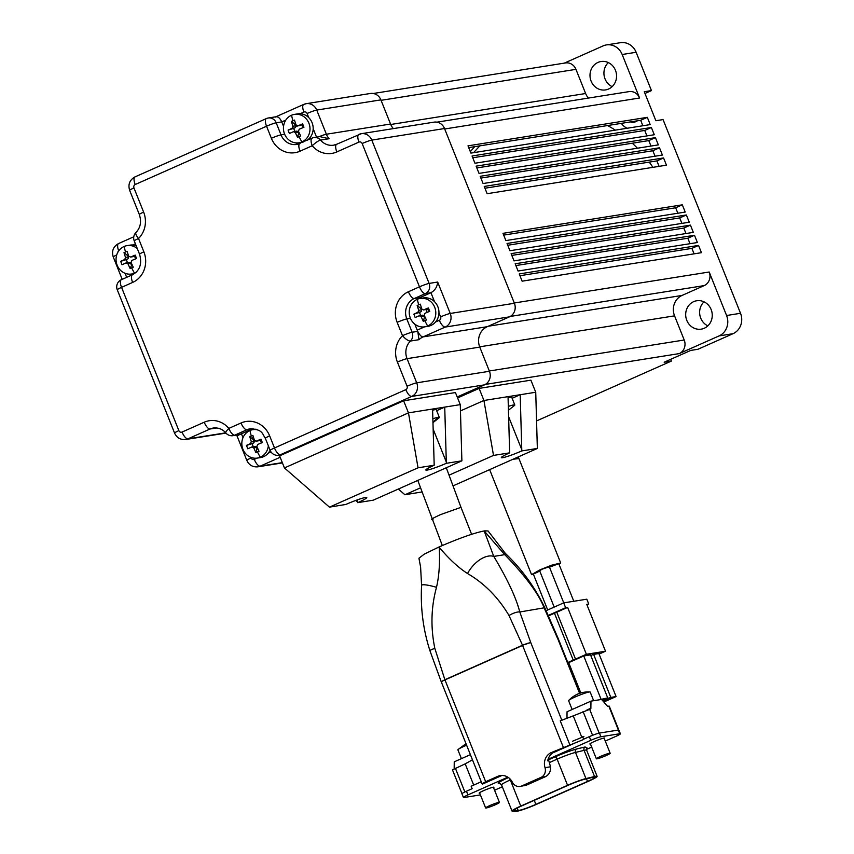 <?xml version="1.0" encoding="UTF-8"?>
<svg xmlns="http://www.w3.org/2000/svg" width="854" height="854" viewBox="0 0 854 854"><rect width="100%" height="100%" fill="white"/><g stroke="black" fill="none" stroke-linecap="round" stroke-linejoin="round"><path stroke-width="1.28" d="M612.158 86.628A14.379 13.258 81 0 1 605.038 78.91A14.379 13.258 81 0 1 608.336 62.588M591.096 81.119A14.379 13.258 81 0 1 601.024 61.52A14.379 13.258 81 0 1 615.456 70.306A14.379 13.258 81 0 1 605.529 89.916A14.379 13.258 81 0 1 591.096 81.119M707.849 325.865A14.379 13.258 81 0 1 700.728 318.147A14.379 13.258 81 0 1 704.027 301.825M686.787 320.367A14.379 13.258 81 0 1 696.704 300.757A14.379 13.258 81 0 1 711.147 309.543A14.379 13.258 81 0 1 701.219 329.153A14.379 13.258 81 0 1 686.787 320.367M473.66 152.652A128.079 118.162 81 0 1 480.001 145.831M474.803 146.653A130.694 120.574 -99 0 0 470.319 151.66M468.995 148.34A130.694 120.574 81 0 1 469.828 147.454M607.568 125.549A130.694 120.574 81 0 1 615.318 130.139M632.27 143.216A130.694 120.574 81 0 1 637.426 148.212M649.232 162.111A130.694 120.574 81 0 1 652.904 167.341M519.937 275.714L691.9 248.375L698.551 245.429L701.444 252.677L522.125 281.179L519.232 273.931L698.551 245.429M694.088 253.841L691.9 248.375M518.068 271.028L515.165 263.779L694.483 235.277L697.387 242.525L518.068 271.028M515.88 265.562L687.844 238.223L694.483 235.277M690.032 243.689L687.844 238.223M514.012 260.876L511.108 253.627L690.427 225.125L693.331 232.373L514.012 260.876M511.824 255.41L683.787 228.071L690.427 225.125M685.976 233.548L683.787 228.071M509.945 250.734L507.052 243.475L686.37 214.973L689.263 222.221L509.945 250.734M507.756 245.258L679.72 217.919L686.37 214.973M681.908 223.396L679.72 217.919M505.888 240.582L502.985 233.334L682.314 204.821L685.207 212.07L505.888 240.582M503.7 235.106L675.663 207.778L682.314 204.821M677.852 213.244L675.663 207.778M487.132 193.698L484.239 186.45L663.558 157.937L666.462 165.185L487.132 193.698M484.944 188.222L656.907 160.894L663.558 157.937M659.096 166.359L656.907 160.894M483.076 183.546L480.172 176.298L659.501 147.785L662.394 155.044L483.076 183.546M480.887 178.08L652.851 150.742L659.501 147.785M655.039 156.207L652.851 150.742M479.019 173.394L476.116 166.146L655.434 137.643L658.338 144.892L479.019 173.394M476.831 167.928L648.794 140.59L655.434 137.643M650.983 146.055L648.794 140.59M474.952 163.242L472.059 155.994L651.378 127.492L654.281 134.74L474.952 163.242M472.774 157.776L644.738 130.438L651.378 127.492M646.916 135.914L644.738 130.438M470.896 153.101L468.003 145.842L647.321 117.34L650.214 124.588L470.896 153.101M468.707 147.625L640.671 120.286L647.321 117.34M642.859 125.762L640.671 120.286M489.321 370.988L684.214 340.009A10.451 9.65 81 0 1 679.218 353.609L485.275 384.439M684.214 340.009L674.553 315.841A15.682 14.465 81 0 1 682.036 295.441L704.187 285.61L510.244 316.439M644.973 93.47L651.453 90.588L644.279 91.73L655.883 120.734L663.056 119.592L740.525 313.29A15.682 14.465 81 0 1 733.042 333.69L719.089 335.91L679.218 353.609M719.089 335.91A15.682 14.465 -99 0 0 726.583 315.51L740.525 313.29M514.289 302.989L709.183 272.01L726.583 315.51M709.183 272.01A10.451 9.65 81 0 1 704.187 285.61M436.928 122.165L629.088 91.613A10.451 9.65 81 0 1 639.582 98.007L444.699 128.986M588.385 98.082A15.682 14.465 81 0 1 585.62 93.513L575.959 69.345L381.065 100.324M622.182 54.507A15.682 14.465 -99 0 0 606.436 44.92L620.378 42.7A15.682 14.465 81 0 1 636.134 52.286L622.182 54.507L639.582 98.007M606.436 44.92A15.682 14.465 -99 0 0 603.095 45.902L564.302 63.132M373.294 93.492L565.455 62.95A10.451 9.65 81 0 1 575.959 69.345M294.854 131.42L293.68 128.367L288.076 130.107A36.551 3.192 -21.1 0 1 292.121 128.281L292.901 126.253L291.374 121.428L292.911 120.745L294.491 120.094L296.018 124.919L297.918 125.805L295.762 126.712M637.223 120.841A8.369 7.718 81 0 1 630.519 121.908M627.135 128.26A15.682 14.465 81 0 1 621.328 123.36M636.134 52.286L651.453 90.588M733.042 333.69L697.931 349.275L690.758 350.418L664.177 362.224L671.351 361.082L670.657 359.342M671.351 361.082L536.558 420.926M427.171 312.372L426.039 309.532M253.019 428.655A15.682 14.465 -99 0 0 252.485 428.879L246.902 429.765L234.722 435.177A7.846 7.238 81 0 1 233.046 435.668L240.348 434.28A7.846 0.726 -21.8 0 1 241.426 433.779L242.995 437.686M253.318 436.842A8.369 7.718 -99 0 0 251.919 438.454M252.485 428.879L241.426 433.779M336.914 144.198A7.846 2.936 66.1 0 0 336.636 144.283L361.285 133.704A10.451 9.65 81 0 1 371.789 140.099A7.846 0.726 158.2 0 0 362.16 143.525A2.615 2.413 -99 0 0 358.979 142.084A7.846 2.936 66.1 0 1 358.776 134.441A7.846 2.936 66.1 0 1 359.064 134.366A10.451 9.65 81 0 1 361.285 133.704L434.013 122.143A10.451 9.65 81 0 1 444.518 128.538L514.396 303.266A10.451 9.65 81 0 1 509.411 316.866L487.26 326.698A15.682 14.465 -99 0 0 479.767 347.098L489.438 371.266A10.451 9.65 81 0 1 484.442 384.866L457.2 396.961M275.863 116.784L303.714 104.423A7.846 2.936 66.1 0 1 304.003 104.337A10.451 9.65 81 0 1 306.223 103.676L370.38 93.481A10.451 9.65 81 0 1 380.884 99.865L390.545 124.033A15.682 14.465 -99 0 0 393.31 128.612M380.884 99.865L316.727 110.07A7.846 0.726 158.2 0 0 307.088 113.497A2.615 2.413 -99 0 0 303.907 112.055A7.846 2.936 66.1 0 1 303.714 104.423L306.223 103.676A10.451 9.65 81 0 1 316.727 110.07L326.388 134.238A15.682 14.465 -99 0 0 329.089 138.732L319.834 136.619L313.984 137.547A7.846 7.238 81 0 1 320.517 140.088A7.846 1.665 139.8 0 0 312.233 145.767L300.021 151.19A23.528 21.702 81 0 1 271.38 138.295L266.555 126.211L135.199 184.528A2.615 2.413 -99 0 0 133.961 187.923L143.621 212.091A23.528 21.702 81 0 1 138.529 238.501A7.846 2.53 -134.5 0 1 136.032 232.427L136.032 232.427A7.846 7.846 0 0 0 134.238 240.935A7.846 0.726 158.2 0 1 138.529 238.501L143.867 251.823A23.528 21.702 81 0 1 132.626 282.428L121.556 287.35L178.87 430.629A2.615 2.413 -99 0 0 182.051 432.06L204.223 422.218A23.528 21.702 81 0 1 228.829 428.398A7.846 1.655 139.8 0 0 225.83 432.978A7.846 7.846 0 0 0 233.046 435.668M285.812 120.094L281.767 121.898C279.781 117.681 277.593 116.091 275.202 117.115M276.162 116.742L268.305 117.991A7.846 7.846 0 0 0 266.352 118.567A7.846 2.936 66.1 0 1 266.64 118.482A7.846 7.238 81 0 1 268.305 117.991A7.846 7.238 81 0 1 276.184 122.784L281.767 121.898L283.549 126.349M295.313 142.81A15.682 14.465 -99 0 0 299.444 143.707M434.526 301.686L430.939 292.719L419.869 297.64A15.682 14.465 -99 0 0 416.763 299.551M444.518 128.538L371.789 140.099L429.114 283.411A7.846 7.238 81 0 1 425.367 293.605L430.939 292.719C434.953 290.445 437.205 286.891 437.675 282.044L450.239 313.461A10.451 9.65 81 0 1 445.254 327.061L423.104 336.892A15.682 14.465 -99 0 0 419.004 339.689L417.755 331.363A7.846 2.936 -113.9 0 1 417.211 330.124L424.523 326.879M414.82 324.136L417.211 330.124M437.675 282.044L429.114 283.411A7.846 0.726 158.2 0 0 419.474 286.837A7.846 2.936 -113.9 0 0 425.367 293.605L414.286 298.526A15.682 14.465 -99 0 0 406.803 318.926L412.13 332.249A7.846 7.238 81 0 1 410.432 341.056A7.846 2.53 -134.5 0 1 402.501 335.675L397.163 322.353A23.528 21.702 81 0 1 408.404 291.748L419.474 286.837L362.16 143.525M295.783 126.275L296.829 125.805M423.648 320.143A8.369 7.718 -99 0 0 425.399 320.474M460.445 410.913L483.93 400.483L508.045 396.651L509.657 452.855A15.948 1.462 158.2 0 0 501.341 457.627A15.948 1.462 158.2 0 0 502.632 457.701A15.948 1.462 158.2 0 0 521.805 450.923L520.193 394.719L512.133 398.295M422.036 491.755A15.948 1.462 158.2 0 0 421.353 492.053L404.924 494.754L420.616 487.783M457.595 397.943L479.105 388.399L483.93 400.483L493.516 455.417L449.193 475.102M479.105 388.399L530.9 380.169L535.736 392.253L537.347 448.446L453.058 485.873M537.347 448.446L521.805 450.923M535.736 392.253L508.045 396.651M509.657 452.855L493.516 455.417M398.359 489.043L404.924 494.754M417.787 480.407L442.319 545.535M433.127 519.061C429.615 520.022 432.103 518.527 440.611 514.578L460.989 507.34L446.29 467.757M508.322 406.397A14.379 1.324 -21.8 0 1 510.062 405.842A14.379 1.324 -21.8 0 1 514.813 404.999A14.379 1.324 -21.8 0 1 514.599 405.394L508.333 410.304M508.077 397.847A14.379 1.324 -21.8 0 1 511.738 397.323L514.813 404.999M432.85 418.78A14.379 1.324 -21.8 0 1 438.177 417.307A14.379 1.324 -21.8 0 1 439.34 417.382A14.379 1.324 -21.8 0 1 439.137 417.777L432.967 422.634M432.935 421.588L434.622 421.139L432.957 422.378M432.604 410.23A14.379 1.324 -21.8 0 1 436.277 409.706L439.34 417.382M602.956 701.027L610.802 698.54L603.725 701.689L603.383 700.846M548.268 615.414L565.636 607.706L563.704 602.871L586.815 599.198L588.748 604.034L586.751 604.344L605.507 651.228L599.092 654.079M546.122 610.674L563.704 602.871M586.944 604.835L588.748 604.034M605.507 651.228L586.378 654.271L567.622 607.386L565.636 607.706M586.378 654.271L575.521 659.096L556.776 612.211L567.622 607.386M556.776 612.211L554.556 613.193M567.793 662.523L575.521 659.096M548.471 615.894L554.47 613.225M602.604 700.622L605.838 698.732M616.086 696.565L598.878 653.545L593.605 654.388L610.813 697.398L616.086 696.565L603.81 702.009M593.605 654.388L590.722 655.413M605.988 699.116L610.813 697.398M598.932 699.864L607.717 697.889L602.316 700.291M600.949 698.967L583.741 655.957L590.52 654.879L607.717 697.889M580.805 692.957L568.679 662.64L583.741 655.957M568.273 663.718L569.063 663.59M561.889 720.402L530.75 642.55L522.52 645.25L444.881 679.72L441.667 681.428L441.86 682.015L441.667 681.428M527.313 643.553L527.313 643.553A6.64 2.573 -109.6 0 0 527.26 643.425L522.52 645.25L509.005 615.52A8.615 2.434 154.8 0 1 519.787 611.976L530.75 642.55L527.26 643.425M609.564 753.228A7.44 0.683 -21.8 0 1 610.162 753.26A7.44 0.683 -21.8 0 1 604.835 756.121A7.44 0.683 -21.8 0 1 596.957 758.822A7.44 0.683 -21.8 0 1 596.359 758.79A7.44 0.683 -21.8 0 1 601.686 755.929A7.44 0.683 -21.8 0 1 609.564 753.228M498.843 802.386A7.44 0.683 -21.8 0 1 499.441 802.429A7.44 0.683 -21.8 0 1 494.114 805.279A7.44 0.683 -21.8 0 1 486.236 807.98A7.44 0.683 -21.8 0 1 485.638 807.948A7.44 0.683 -21.8 0 1 490.965 805.087A7.44 0.683 -21.8 0 1 498.843 802.386M593.647 700.707L590.178 692.05A11.614 1.067 158.2 0 0 589.9 691.932A11.614 1.067 158.2 0 0 589.239 691.986A11.614 1.067 158.2 0 0 577.955 695.786A11.614 1.067 158.2 0 0 568.732 700.408A11.614 1.067 158.2 0 0 568.604 700.675L572.137 709.493M473.692 785.114L465.195 763.85L452.46 769.86L461.982 793.654M582.823 739.81L551.278 752.587A12.351 11.39 -99 0 0 545.023 767.671A7.964 7.355 81 0 1 540.998 777.396L521.741 785.936A7.964 7.355 81 0 1 520.043 786.449A7.964 7.355 81 0 1 512.325 782.189A12.351 11.39 -99 0 0 500.348 775.592A12.351 11.39 -99 0 0 497.711 776.371L485.68 781.72L444.881 679.72L434.846 648.442C430.523 627.476 431.078 607.098 436.501 587.306C439.137 576.055 440.056 562.722 439.234 547.297C448.83 558.826 458.256 567.568 467.533 573.525C484.421 583.41 498.245 597.416 509.005 615.52M441.294 681.908L430.032 650.983A8.615 1.623 -11.5 0 1 434.846 648.442M501.874 775.464A12.351 11.39 -99 0 0 500.754 775.891L497.711 776.371M618.819 730.042L609.265 706.151L607.984 706.258A2.658 0.993 -113.9 0 1 606.981 705.66L601.579 699.447L590.957 701.134L590.872 708.222A2.658 0.993 -113.9 0 1 590.541 709.023A2.658 0.993 -113.9 0 1 590.445 709.055L573.247 715.865L581.755 737.13M557.715 638.717L544.244 608.091C538.917 594.213 525.754 576.397 504.757 554.662L493.772 556.402C507.415 579.119 516.094 597.64 519.787 611.976L544.777 607.728L558.11 638.301L580.058 693.192M484.752 530.857L488.082 530.974L505.365 553.413L504.757 554.662L484.175 530.953L493.772 556.402A23.538 13.536 127.6 0 0 467.533 573.525M484.175 530.953C474.151 532.939 459.132 538.266 439.095 546.944L439.234 547.297M439.095 546.944L424.278 554.129L418.93 558.228L420.606 567.12L421.588 585.502A23.538 3.363 19.4 0 1 436.501 587.306M566.971 718.46L567.045 711.756L590.957 701.134M569.821 744.763L560.245 720.829L573.247 715.865M454.168 768.76L454.243 761.832L470.394 754.658M466.615 745.211A11.614 1.067 158.2 0 0 458.011 749.566A11.614 1.067 158.2 0 0 457.893 749.833L461.416 758.651M465.195 763.85L472.465 759.804L482.04 783.737L485.68 781.72M563.309 747.239L522.595 645.443L444.955 679.912C441.721 681.385 440.696 682.079 441.86 682.015M520.043 786.449L526.224 785.232L545.471 776.681C549.186 774.599 550.873 771.301 550.51 766.796L548.791 760.658L547.681 760.839A12.351 11.39 -99 0 1 554.31 752.107L551.278 752.587M355.744 500.455L358.039 502.504A15.948 1.462 158.2 0 0 366.772 497.551A15.948 1.462 158.2 0 0 365.48 497.476A15.948 1.462 158.2 0 0 345.891 504.436L329.452 507.137L418.044 467.8L434.195 465.238A15.948 1.462 158.2 0 0 425.868 470.01A15.948 1.462 158.2 0 0 427.16 470.084A15.948 1.462 158.2 0 0 446.343 463.306L444.731 407.102L436.661 410.678M418.044 467.8L408.468 412.866L403.632 400.782L279.6 455.855L284.435 467.939L408.468 412.866L432.572 409.034L434.195 465.238M432.572 409.034L460.274 404.636L461.886 460.829L446.343 463.306M357.741 502.643L373.283 500.166L461.886 460.829M403.632 400.782L455.438 392.552L460.274 404.636M284.435 467.939L329.452 507.137M535.874 804.372A13.813 1.27 -21.8 0 1 518.912 810.403A13.813 1.27 -21.8 0 1 518.175 810.467L514.428 810.382A13.813 1.27 -21.8 0 1 514.044 810.243A13.813 1.27 -21.8 0 1 521.602 805.952L568.401 785.168A13.813 1.27 -21.8 0 1 584.275 779.36L592.868 777.311A13.813 1.27 -21.8 0 1 595.078 777.151A13.813 1.27 -21.8 0 1 587.52 781.442L535.874 804.372L534.262 800.326M517.065 811.225A15.991 1.473 -21.8 0 1 516.211 811.3L512.464 811.204A15.991 1.473 -21.8 0 1 512.016 811.054A15.991 1.473 -21.8 0 1 520.769 806.08L567.568 785.306A15.991 1.473 -21.8 0 1 585.951 778.581L594.544 776.521A15.991 1.473 -21.8 0 1 597.106 776.339A15.991 1.473 -21.8 0 1 588.353 781.303L536.707 804.244A15.991 1.473 -21.8 0 1 517.065 811.225M590.466 744.058A7.964 0.737 -21.8 0 1 589.868 744.005A7.964 0.737 -21.8 0 1 595.58 740.952A7.964 0.737 -21.8 0 1 604.024 738.048A7.964 0.737 -21.8 0 1 604.664 738.091A7.964 0.737 -21.8 0 1 604.269 738.529M479.745 793.217A7.964 0.737 -21.8 0 1 479.158 793.163A7.964 0.737 -21.8 0 1 484.869 790.11A7.964 0.737 -21.8 0 1 493.302 787.207A7.964 0.737 -21.8 0 1 493.954 787.249A7.964 0.737 -21.8 0 1 493.548 787.687M583.901 736.532L572.415 741.283M605.283 741.069L615.894 736.351A8.23 0.758 158.2 0 0 620.399 733.799L618.926 730.117A8.23 0.758 158.2 0 0 618.264 730.074L599.433 733.063A8.23 0.758 158.2 0 0 589.324 736.66L583.634 739.19L582.652 736.735M507.842 777.172L467.928 794.903A8.23 0.758 158.2 0 0 463.423 797.455A8.23 0.758 158.2 0 0 464.085 797.497L480.418 794.903M481.25 781.762L471.152 786.235L472.134 788.69L466.455 791.22A8.23 0.758 158.2 0 0 461.95 793.772L463.423 797.455M573.397 743.738L553.061 752.758M501.938 775.464L482.371 784.153M620.399 733.799A8.23 0.758 158.2 0 0 619.737 733.757L600.906 736.746A8.23 0.758 158.2 0 0 590.797 740.343L548.044 759.323M494.562 790.228L502.312 786.79M586.474 749.417L591.683 747.111M547.83 760.092L555.121 756.857C563.704 753.121 570.856 750.517 576.546 749.022L585.139 746.962L586.805 748.061M500.465 783.662L498.629 783.609C497.06 783.278 500.295 781.282 508.311 777.642L508.45 777.578M136.032 272.394A14.379 13.258 81 0 1 134.494 273.173A14.379 13.258 81 0 1 131.591 274.017A14.379 13.258 81 0 1 117.083 265.06A14.379 13.258 81 0 1 124.172 246.464A14.379 13.258 81 0 1 127.075 245.621A14.379 13.258 81 0 1 137.28 248.535M127.47 262.658L126.285 259.605L120.681 261.345A36.551 3.192 -21.1 0 1 124.737 259.52L125.517 257.492L123.99 252.667L125.527 251.983L127.107 251.332L128.634 256.157L130.534 257.043A36.551 3.192 -21.1 0 1 135.231 255.122L136.544 258.516A36.551 3.192 158.9 0 0 131.847 260.449L131.068 262.477L133.245 267.195L131.676 267.889A36.594 13.76 66.8 0 0 134.494 273.173M127.075 245.621L130.246 245.119A14.379 13.258 81 0 1 136.106 245.61M123.99 252.667L127.769 255.72L128.388 255.453M126.285 259.605L127.513 259.082A1.569 1.452 -99 0 0 128.281 257.054L127.769 255.72M120.681 261.345L122.005 264.751A36.551 3.192 158.9 0 1 126.05 262.925L129.146 262.392A1.569 1.452 -99 0 1 130.726 263.374L127.951 263.811L126.05 262.925M131.922 264.409L130.128 268.53L127.951 263.811M131.238 264.697L130.726 263.374M130.534 257.043L133.299 256.606L135.231 255.122M134.526 256.083L135.615 258.901M130.128 268.53L131.676 267.889M291.556 115.226A14.379 13.258 81 0 1 294.47 114.383A14.379 13.258 81 0 1 308.967 123.339A14.379 13.258 81 0 1 301.889 141.935A14.379 13.258 81 0 1 298.975 142.778A14.379 13.258 81 0 1 284.478 133.822A14.379 13.258 81 0 1 291.556 115.226A36.594 13.76 66.8 0 0 292.911 120.745M300.042 125.474A1.569 1.452 -99 0 0 300.683 125.367L297.918 125.805A36.551 3.192 -21.1 0 1 302.626 123.883L303.939 127.278A36.551 3.192 158.9 0 0 299.231 129.21L298.462 131.238L300.629 135.957L299.06 136.651A36.594 13.76 66.8 0 0 301.889 141.935M294.47 114.383L297.63 113.881A14.379 13.258 81 0 1 312.137 122.837A14.379 13.258 81 0 1 307.12 140.312M303.138 142.074A14.379 13.258 81 0 1 302.145 142.276L298.975 142.778M300.683 125.367L302.626 123.883M301.91 124.844L302.999 127.662M291.374 121.428L295.153 124.481L295.772 124.214M293.68 128.367L294.897 127.844A1.569 1.452 -99 0 0 295.665 125.816L295.153 124.481M288.076 130.107L289.389 133.512A36.551 3.192 158.9 0 1 293.445 131.687L293.744 131.601M293.445 131.687L295.345 132.573L297.512 137.291L298.622 133.459L298.11 132.135A1.569 1.452 -99 0 0 296.53 131.153L293.744 131.591M297.512 137.291L299.06 136.651M299.306 133.171L298.622 133.459M417.339 299.284A14.379 13.258 81 0 1 420.253 298.441A14.379 13.258 81 0 1 434.75 307.397A14.379 13.258 81 0 1 427.673 326.004A14.379 13.258 81 0 1 424.758 326.836A14.379 13.258 81 0 1 410.262 317.88A14.379 13.258 81 0 1 417.339 299.284A36.594 13.76 66.8 0 0 418.695 304.803L420.285 304.152L421.801 308.977L423.37 309.959L426.157 309.522A1.569 1.452 -99 0 0 426.477 309.426L428.409 307.942A36.551 3.192 -21.1 0 0 423.701 309.863L426.477 309.426M420.638 315.478L419.463 312.425L413.859 314.165L415.172 317.571A36.551 3.192 158.9 0 1 419.229 315.745L421.129 316.631L423.296 321.36L424.844 320.709L426.413 320.026L424.246 315.297L425.014 313.269A36.551 3.192 158.9 0 1 429.722 311.347L428.409 307.942M420.253 298.441L423.413 297.939A14.379 13.258 81 0 1 437.921 306.896A14.379 13.258 81 0 1 427.929 326.335L424.758 326.836M427.694 308.902L428.783 311.721M413.859 314.165A36.551 3.192 -21.1 0 1 417.916 312.34L418.684 310.312L417.158 305.486L418.695 304.803M417.158 305.486L420.937 308.54L421.556 308.273M419.463 312.425L420.68 311.902A1.569 1.452 -99 0 0 421.46 309.874L420.937 308.54M419.229 315.745L422.314 315.211A1.569 1.452 -99 0 1 423.894 316.193L421.129 316.631M423.296 321.36L424.406 317.528L423.894 316.193M268.337 445.767A14.379 13.258 81 0 1 260.278 457.242A14.379 13.258 81 0 1 257.374 458.075A14.379 13.258 81 0 1 242.867 449.119A14.379 13.258 81 0 1 249.955 430.523A14.379 13.258 81 0 1 252.859 429.679A14.379 13.258 81 0 1 257.588 429.85M253.254 446.717L252.069 443.664L246.475 445.404A36.551 3.192 -21.1 0 1 250.521 443.578L251.3 441.55L249.774 436.725L252.891 435.391L254.417 440.216L255.986 441.198L258.773 440.76A1.569 1.452 -99 0 0 259.082 440.664L261.014 439.18A36.551 3.192 -21.1 0 0 256.317 441.102L259.082 440.664M246.475 445.404L247.788 448.809A36.551 3.192 158.9 0 1 251.834 446.984L253.734 447.87L255.912 452.599L257.46 451.947L259.029 451.264L256.851 446.535L257.63 444.507A36.551 3.192 158.9 0 1 262.327 442.575L261.014 439.18M270.12 450.229A14.379 13.258 81 0 1 260.534 457.573L257.374 458.075M260.31 440.141L261.399 442.959M252.069 443.664L253.296 443.141A1.569 1.452 -99 0 0 254.065 441.112L253.553 439.778L249.774 436.725M251.834 446.984L254.93 446.45A1.569 1.452 -99 0 1 256.51 447.432L253.734 447.87M255.912 452.599L257.022 448.766L256.51 447.432M257.705 448.467L257.022 448.766M573.803 601.269L558.772 563.693L549.485 567.184M563.757 602.86L549.325 566.789L542.482 569.042L539.621 570.664L554.193 607.098M539.781 571.059L533.344 574.112L547.692 609.98M559.06 564.419L560.694 562.989L551.567 565.22L540.123 569.767L531.551 574.635L533.536 574.582M531.551 574.635L489.641 469.625M513.062 459.228L518.933 458.577L518.261 456.922M479.66 346.82L674.553 315.841M488.285 326.239L682.036 295.441M390.737 124.492L585.62 93.513M280.165 457.274L260.171 466.156A7.846 2.936 -113.9 0 1 254.278 459.388L257.139 458.107M268.188 453.207L271.017 451.947M239.835 434.494A7.846 0.726 -21.8 0 0 237.124 436.191L246.806 460.391A7.846 0.726 -21.8 0 1 251.097 457.947A2.615 2.413 -99 0 0 254.278 459.388M282.311 462.633L260.171 466.156A10.451 9.65 81 0 1 257.94 466.818L282.428 462.921M250.862 457.349L251.097 457.947M269.65 435.882A7.846 0.726 158.2 0 0 265.359 438.326C262.135 433.789 262.936 429.455 250.243 428.772A15.682 14.465 -99 0 0 246.902 429.765A7.846 2.936 66.1 0 1 241.02 422.986A23.528 21.702 81 0 1 269.65 435.882L274.486 447.966A7.846 2.936 66.1 0 0 280.368 454.744A7.846 7.238 81 0 1 278.703 455.235L282.258 454.67M241.02 422.986L228.829 428.398A7.846 2.936 66.1 0 0 234.722 435.177L240.348 434.28M118.898 243.443A7.846 2.936 66.1 0 0 118.61 243.529C113.24 246.582 111.458 251.076 113.262 257.001A7.846 0.726 -21.8 0 1 116.731 254.94M118.364 251.428A2.615 2.413 -99 0 0 117.372 253.254M133.779 236.793L118.61 243.529A7.846 2.936 66.1 0 0 118.706 250.916M135.391 243.806L132.744 244.981M125.036 273.28L126.67 277.347M419.004 339.689L410.432 341.056A15.682 14.465 -99 0 0 407.048 358.659L416.709 382.827L489.438 371.266M265.359 438.326L270.184 450.41A7.846 0.726 158.2 0 1 274.486 447.966L405.831 389.648A2.615 2.413 -99 0 0 407.08 386.254A7.846 0.726 158.2 0 1 416.709 382.827A10.451 9.65 81 0 1 411.713 396.427L484.442 384.866M407.08 386.254L397.409 362.085A7.846 0.726 158.2 0 1 407.048 358.659L479.767 347.098M410.443 318.35L406.803 318.926A7.846 0.726 158.2 0 0 397.163 322.353M487.26 326.698L423.104 336.892A7.846 2.936 -113.9 0 1 417.755 331.363L412.13 332.249A7.846 0.726 158.2 0 0 402.501 335.675A23.528 21.702 81 0 0 397.409 362.085M419.869 297.64L414.286 298.526A7.846 2.936 -113.9 0 1 408.404 291.748M318.83 136.779A7.846 0.726 158.2 0 1 326.388 134.238L390.545 124.033M329.089 138.732L320.517 140.088A15.682 14.465 -99 0 0 333.572 145.191A15.682 14.465 -99 0 0 336.412 144.401M316.546 137.142L313.172 128.698M308.742 117.628L307.088 113.497M303.907 112.055L300.128 113.742M300.106 143.461A7.846 2.936 66.1 0 0 299.818 143.547A7.846 2.936 66.1 0 0 300.021 151.19M135.295 176.799A7.846 2.936 66.1 0 0 135.007 176.885L266.352 118.567A7.846 2.936 66.1 0 0 266.555 126.211A7.846 0.726 158.2 0 1 276.184 122.784L281.019 134.868A15.682 14.465 -99 0 0 296.765 144.454L312.041 138.124A7.846 7.846 0 0 1 313.984 137.547A7.846 7.238 81 0 0 312.318 138.038A7.846 2.936 66.1 0 0 312.041 138.124A7.846 2.936 66.1 0 0 312.233 145.767A23.528 21.702 81 0 0 336.828 151.927A7.846 2.936 66.1 0 1 336.636 144.283L333.572 145.191M284.66 134.281L281.019 134.868A7.846 0.726 158.2 0 0 271.38 138.295M296.765 144.454A15.682 14.465 -99 0 0 299.605 143.675M358.979 142.084L336.828 151.927M405.831 389.648A7.846 2.936 66.1 0 0 411.713 396.427L280.368 454.744L283.058 454.317M143.621 212.091A7.846 0.726 158.2 0 0 139.33 214.525C141.668 221.581 140.568 227.548 136.032 232.427M143.867 251.823A7.846 0.726 158.2 0 0 139.576 254.268L134.238 240.935M132.626 282.428A7.846 2.936 -113.9 0 1 132.434 274.785C139.853 270.665 142.234 263.822 139.576 254.268M121.364 279.706A7.846 7.846 0 0 0 117.265 289.784A7.846 0.726 158.2 0 1 121.556 287.35A7.846 2.936 -113.9 0 1 121.364 279.706L132.434 274.785M178.87 430.629A7.846 0.726 158.2 0 0 174.568 433.074C176.799 437.803 180.504 439.949 185.713 439.5L225.936 433.106M182.051 432.06A7.846 2.936 66.1 0 0 187.933 438.839A10.451 9.65 81 0 1 185.713 439.5M204.223 422.218A7.846 2.936 66.1 0 0 210.105 428.996L187.933 438.839L225.702 432.839M225.83 432.978C222.723 429.22 218.603 427.555 213.447 428.003A15.682 14.465 -99 0 0 210.105 428.996L216.777 427.939M133.961 187.923A7.846 0.726 158.2 0 0 129.659 190.367L139.33 214.525M129.659 190.367C127.854 184.432 129.637 179.948 135.007 176.885A7.846 2.936 66.1 0 0 135.199 184.528M509.411 316.866L445.254 327.061A7.846 2.936 -113.9 0 1 439.362 320.293A2.615 2.413 -99 0 0 440.611 316.887A7.846 0.726 158.2 0 1 450.239 313.461L514.396 303.266M435.572 321.969L439.362 320.293M440.611 316.887L438.956 312.756M508.621 416.741L521.773 449.62M438.177 417.307A36.594 33.765 81 0 1 433.96 421.278M455.363 768.205L464.864 791.946M589.602 709.183L599.166 733.116M592.591 735.294L583.079 711.51M590.872 708.222L586.922 709.973M579.599 693.341L557.577 638.28M618.403 730.053L608.827 706.13M550.51 766.796L545.023 767.671M545.471 776.681L540.998 777.396M526.224 785.232L521.741 785.936M433.149 429.124L446.3 462.003M357.036 499.985L358.039 502.504M467.928 794.903L466.455 791.22M590.797 740.343L589.324 736.66M600.906 736.746L599.433 733.063M618.264 730.074L619.737 733.757M586.976 747.816L586.645 750.186A15.991 1.473 158.2 0 0 584.083 750.367L575.489 752.427A2.658 2.242 76.5 0 1 576.546 749.022M594.544 776.521L584.083 750.367A2.658 2.242 76.5 0 1 585.139 746.962M585.951 778.581L575.489 752.427A15.991 1.473 158.2 0 0 557.118 759.153A2.658 0.993 66.1 0 0 555.121 756.857M510.745 779.745L510.308 779.937A2.658 0.993 66.1 0 0 509.411 778.346M567.568 785.306L557.118 759.153L549.816 762.387M520.769 806.08L510.308 779.937A15.991 1.473 158.2 0 0 501.554 784.901L499.675 783.417A2.658 2.583 -88.6 0 0 498.629 783.609M587.52 781.442L586.484 778.837M518.175 810.467L517.204 808.033M124.172 246.464A36.594 13.76 66.8 0 0 125.527 251.983M125.517 257.492L128.281 257.054M127.513 259.082L124.737 259.52M292.901 126.253L295.665 125.816M294.897 127.844L292.121 128.281M298.11 132.135L295.345 132.573M424.844 320.709A36.594 13.76 66.8 0 0 427.673 326.004M418.684 310.312L421.46 309.874M420.68 311.902L417.916 312.34M249.955 430.523A36.594 13.76 66.8 0 0 251.311 436.042M257.46 451.947A36.594 13.76 66.8 0 0 260.278 457.242M251.3 441.55L254.065 441.112M253.296 443.141L250.521 443.578M246.806 460.391C249.026 465.12 252.741 467.266 257.94 466.818M237.124 436.191L236.643 435.092M113.262 257.001L122.197 279.333M117.265 289.784L174.568 433.074M270.184 450.41A7.846 7.846 0 0 0 278.703 455.235M471.611 534.305L460.989 507.34M573.205 660.067L554.449 613.183M610.162 753.26L604.077 738.048M493.356 787.207L499.441 802.429M505.365 553.413C521.815 569.138 534.956 587.242 544.777 607.728M568.732 700.408C574.529 694.43 581.585 691.601 589.9 691.932M421.588 585.502C420.371 607.963 423.178 629.793 430.032 650.983M466.006 743.685L458.011 749.566M472.465 759.836L441.326 681.972M479.553 792.725L485.638 807.948M596.359 758.79L590.263 743.567M586.645 750.186L597.106 776.339M501.554 784.901L512.016 811.054M131.591 274.017L134.633 273.536M300.373 125.463L297.587 125.901M252.859 429.679L255.901 429.199M560.694 562.989L518.933 458.577"/></g></svg>

